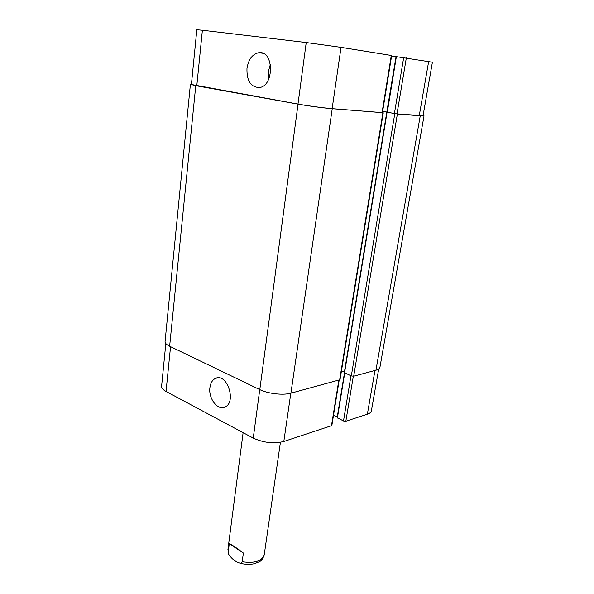 <?xml version="1.0" encoding="UTF-8"?>
<svg xmlns="http://www.w3.org/2000/svg" width="594" height="594" viewBox="0 0 594 594"><rect width="100%" height="100%" fill="white"/><g stroke="black" fill="none" stroke-linecap="round" stroke-linejoin="round"><path stroke-width="0.89" d="M243.369 553.021L242.189 561.731C241.721 563.03 240.86 563.461 239.605 563.023C235.157 561.657 231.363 558.523 228.222 553.608L229.217 543.666L243.369 553.021C236.1 547.534 231.385 544.416 229.217 543.666M209.912 387.644C210.551 382.974 212.414 379.878 215.503 378.378C226.967 372.445 236.887 402.279 224.948 407.024C217.768 410.885 208.294 398.47 209.912 387.644M246.97 68.436C248.463 59.363 252.398 54.121 258.776 52.695C274.094 50.111 274.428 86.338 259.222 87.563C250.727 87.132 246.644 80.754 246.97 68.436M270.426 64.152L268.503 71.005L268.844 78.868M391.29 55.457L391.669 55.532L382.425 112.682L332.135 108.65C324.012 108.019 307.365 105.791 297.988 104.076L191.417 84.496L196.829 29.722L202.383 30.235L306.222 42.538L341.03 47.349L391.29 55.457L382.046 112.682M391.572 56.103L396.057 56.653M396.205 56.63L432.402 62.214L423.039 115.719L397 113.892L387.132 112.236M165.823 343.532L161.605 386.197C161.479 388.001 162.964 389.753 166.053 391.453L253.252 438.097C263.573 442.79 273.76 443.911 283.813 441.476L331.831 425.594L339.181 380.13M337.281 417.693L343.495 420.968L345.834 421.228L367.359 414.204C369.765 413.394 371.102 412.281 371.376 410.862L378.705 369.008M333.516 415.169L337.273 416.943M387.006 112.125L382.64 111.375L386.998 112.147M382.439 112.622L332.232 108.717C324.101 108.086 307.432 105.851 298.039 104.136L195.76 85.677L190.399 84.363L191.446 84.222M423.084 115.451L424.027 115.852L420.24 115.823L397.379 113.974L386.768 112.221L396.064 56.601M190.399 84.363L165.073 341.505C164.969 343.102 166.491 344.676 169.639 346.228L259.801 389.627C267.991 393.718 283.13 395.441 290.919 393.176L340.028 379.714L383.256 112.808M341.476 370.782L344.401 372.022M344.423 372.698L351.314 375.935L353.69 376.21L375.95 370.196C378.356 369.52 379.685 368.555 379.93 367.307L424.027 115.852M228.096 552.279L228.222 553.615M280.427 442.292L264.219 554.855C261.857 561.204 254.514 563.498 242.189 561.731M387.281 112.303L396.369 56.63M394.409 113.543L403.69 57.521M397 113.892L406.326 57.885M419.238 115.689L428.66 61.486M196.792 85.818L202.383 30.235M297.988 104.076L306.222 42.538M332.135 108.65L341.03 47.349M338.818 380.227L331.437 425.928M344.706 373.114L337.37 418.072M350.972 375.787L343.495 420.968M353.319 376.269L345.834 421.228M374.963 370.456L367.359 414.204M170.552 346.666L166.053 391.453M259.749 389.605L253.252 438.097M290.822 393.198L283.813 441.476M332.232 108.717L290.919 393.176M259.801 389.627L298.039 104.136M382.878 112.801L339.634 380.004M387.058 112.288L344.513 373.032M394.787 113.625L351.314 375.935M397.379 113.974L353.69 376.21M420.24 115.823L375.95 370.196M195.76 85.677L169.639 346.228M264.219 554.855C262.971 558.687 261.308 560.996 259.229 561.783L254.455 563.691C250.527 564.515 246.428 564.515 242.144 563.691L239.605 563.023M243.117 432.677L227.881 549.873M217.879 377.829L215.503 378.378M262.815 53.26L258.776 52.695M344.446 372.995L337.132 417.82M386.768 112.221L344.268 372.809"/></g></svg>
